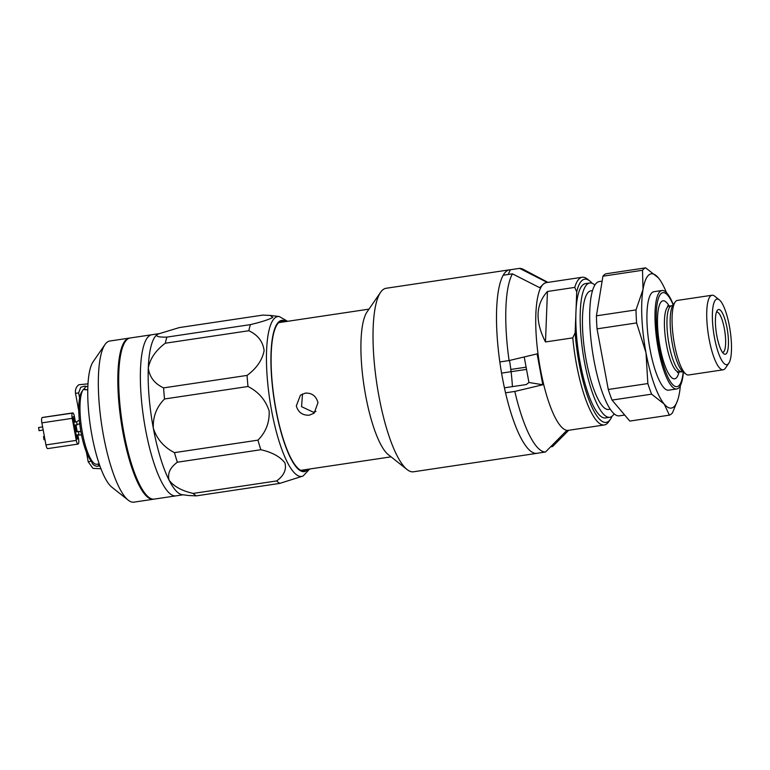<?xml version="1.0" encoding="UTF-8"?>
<svg xmlns="http://www.w3.org/2000/svg" width="770" height="770" viewBox="0 0 770 770"><rect width="100%" height="100%" fill="white"/><g stroke="black" fill="none" stroke-linecap="round" stroke-linejoin="round"><path stroke-width="1.16" d="M610.408 419.265L608.714 421.729A74.671 18.721 -98.5 0 1 604.286 424.963A74.671 18.721 -98.5 0 1 576.432 364.027A74.671 18.721 -98.5 0 1 572.784 337.876L575.142 332.756A72.409 18.162 81.5 0 0 589.984 402.594A72.409 18.162 81.5 0 0 610.408 419.265A72.409 18.162 81.5 0 0 612.025 416.272M604.286 424.963L568.327 430.343A74.671 18.721 -98.5 0 1 540.463 369.408A74.671 18.721 -98.5 0 1 543.803 283.726A74.671 18.721 -98.5 0 1 546.248 282.638L582.207 277.258A74.671 18.721 -98.5 0 1 587.385 279.067L589.724 280.925A72.409 18.162 81.5 0 0 576.73 291.869L574.747 287.403A74.671 18.721 -98.5 0 1 582.207 277.258M592.149 283.302A72.409 18.162 81.5 0 0 589.724 280.925M614.142 413.817A67.885 17.027 -98.5 0 1 609.782 417.282A67.885 17.027 -98.5 0 1 584.459 361.881A67.885 17.027 -98.5 0 1 589.714 283.004A67.885 17.027 -98.5 0 1 594.892 285.035M609.782 417.282L605.451 417.927A67.885 17.027 -98.5 0 1 580.128 362.526A67.885 17.027 -98.5 0 1 575.931 312.312A67.885 17.027 -98.5 0 1 585.383 283.649L589.714 283.004M610.254 409.197L608.618 409.447A59.964 15.034 -98.5 0 1 586.24 360.514A59.964 15.034 -98.5 0 1 590.879 290.839L592.525 290.588M624.701 415.049L619.321 415.848A67.885 17.027 -98.5 0 1 593.988 360.456A67.885 17.027 -98.5 0 1 599.243 281.579L602.13 281.146M568.51 430.469L552.619 446.523L550.617 446.831M576.73 291.869L575.142 332.756M547.451 291.483C535.612 304.497 534.957 321.321 545.487 341.957L547.451 291.483L574.747 287.403M545.487 341.957L572.784 337.876M543.803 283.726L539.683 287.682L512.454 273.851L503.205 275.236A92.775 23.264 -98.5 0 0 502.021 277.604A92.775 23.264 -98.5 0 1 509.567 269.818A92.775 23.264 -98.5 0 1 510.337 269.76L519.596 268.374L546.816 282.205L543.803 283.726M569.136 430.218L566.239 431.007L545.478 452.009L536.218 453.386A92.775 23.264 -98.5 0 1 527.508 448.092A92.775 23.264 -98.5 0 1 502.377 377.618A92.775 23.264 -98.5 0 1 502.021 277.604A92.775 23.264 -98.5 0 0 499.826 361.948L509.085 360.562A92.775 23.264 -98.5 0 1 512.454 273.851M509.085 360.562L537.104 353.882L542.821 384.759L514.803 391.43L505.543 392.815A92.775 23.264 -98.5 0 0 527.508 448.092L527.508 448.092A92.775 23.264 -98.5 0 0 536.998 453.328L413.509 471.789A92.775 23.264 -98.5 0 1 407.089 469.546A92.775 23.264 -98.5 0 1 378.898 396.078A92.775 23.264 -98.5 0 1 380.592 292.302A92.775 23.264 -98.5 0 1 386.078 288.278L509.567 269.818M508.229 274.486L510.337 269.76M519.596 268.374A92.775 23.264 -98.5 0 1 523.225 269.336L547.942 282.388M510.818 369.456L526.103 367.175M526.516 369.388L501.578 373.113M545.478 452.009A92.775 23.264 -98.5 0 1 514.803 391.43M504.427 387.82L526.247 384.557L528.942 382.488L524.216 356.962M542.821 384.759L528.942 382.488M317.981 402.662L314.189 413.144L309.386 415.155C302.62 415.54 298.26 412.45 296.315 405.906L300.416 395.193L305.305 393.114C311.937 392.825 316.162 396.011 317.981 402.662M315.941 411.421L313.275 412.181L301.561 406.685L302.504 393.942M407.089 469.546L388.33 454.675A74.671 18.721 -98.5 0 1 365.644 395.539A74.671 18.721 -98.5 0 1 367.001 312.014L380.592 292.302M537.758 453.164A92.775 23.264 -98.5 0 1 536.998 453.328M512.425 386.617A68.742 17.238 81.5 0 0 509.519 360.456M683.394 372.093A49.781 12.484 -98.5 0 1 676.724 388.966A49.781 12.484 -98.5 0 1 658.148 348.348A49.781 12.484 -98.5 0 1 661.998 290.502A49.781 12.484 -98.5 0 1 673.317 304.689M676.724 388.966L668.639 390.178A49.781 12.484 -98.5 0 1 650.063 349.551A49.781 12.484 -98.5 0 1 653.913 291.705L661.998 290.502M683.211 371.939A47.519 11.916 -98.5 0 1 672.797 384.702A47.519 11.916 -98.5 0 1 659.236 347.867A47.519 11.916 -98.5 0 1 658.369 298.462A47.519 11.916 -98.5 0 1 673.182 304.882M728.805 363.248L725.407 368.175A37.701 9.452 -98.5 0 1 723.174 369.802L688.515 374.99A37.701 9.452 -98.5 0 1 685.897 374.076A37.701 9.452 -98.5 0 1 674.443 344.228A37.701 9.452 -98.5 0 1 675.136 302.052A37.701 9.452 -98.5 0 1 677.359 300.425L712.029 295.237A37.701 9.452 -98.5 0 1 714.637 296.152L719.324 299.867A33.168 8.316 81.5 0 0 714.464 337.616A33.168 8.316 81.5 0 0 728.805 363.248A33.168 8.316 81.5 0 0 729.402 326.133A33.168 8.316 81.5 0 0 719.324 299.867M723.174 369.802A37.701 9.452 -98.5 0 1 709.103 339.041A37.701 9.452 -98.5 0 1 712.029 295.237M727.034 327.962A22.628 5.679 -98.5 0 1 723.713 353.709A22.628 5.679 -98.5 0 1 716.832 335.787A22.628 5.679 -98.5 0 1 717.245 310.474A22.628 5.679 -98.5 0 1 727.034 327.962M722.472 352.352A20.367 5.111 81.5 0 0 722.78 352.342A20.367 5.111 81.5 0 0 724.358 328.675A20.367 5.111 81.5 0 0 716.755 312.062A20.367 5.111 81.5 0 0 716.466 312.139M645.674 267.844A74.671 18.721 81.5 0 0 642.517 270.27L602.939 276.189A74.671 18.721 -98.5 0 1 606.096 273.764L645.674 267.844L658.302 277.787L659.784 279.712M666.464 292.629A67.885 17.027 81.5 0 0 659.861 279.818A67.885 17.027 81.5 0 0 658.302 277.787A67.885 17.027 81.5 0 0 643.008 289.53L642.517 270.27M636.001 309.906A74.671 18.721 81.5 0 0 636.607 322.928L597.039 328.848A74.671 18.721 -98.5 0 1 596.423 315.815L636.001 309.906L643.008 289.53A67.885 17.027 81.5 0 0 645.982 352.679L636.607 322.928M602.939 276.189L596.423 315.815M647.849 383.556A74.671 18.721 81.5 0 0 651.613 394.163L612.044 400.082L629.793 421.075L669.371 415.155L664.24 404.096A67.885 17.027 81.5 0 1 645.982 352.679L647.849 383.556L608.271 389.476L597.039 328.848M612.044 400.082A74.671 18.721 -98.5 0 1 608.271 389.476M680.372 385.626A67.885 17.027 81.5 0 1 679.535 392.363A67.885 17.027 81.5 0 1 677.802 399.813A67.885 17.027 81.5 0 1 664.24 404.096L651.613 394.163M669.371 415.155A74.671 18.721 81.5 0 0 672.528 412.739L677.802 399.813M129.735 338.059A81.456 20.424 81.5 0 0 129.302 338.107L109.802 341.023A81.456 20.424 81.5 0 0 107.136 342.207A81.456 20.424 81.5 0 0 104.98 344.556A81.456 20.424 81.5 0 0 101.64 424.607A81.456 20.424 81.5 0 0 128.244 500.182A81.456 20.424 81.5 0 0 133.893 502.156L153.384 499.239A81.456 20.424 81.5 0 0 153.817 499.153M129.302 338.107A81.456 20.424 81.5 0 0 126.636 339.291A81.456 20.424 81.5 0 0 122.016 427.244A81.456 20.424 81.5 0 0 153.384 499.239M128.244 500.182L111.833 487.169A65.623 16.459 -98.5 0 1 90.408 426.291A65.623 16.459 -98.5 0 1 93.093 361.804L104.98 344.556M262.82 315.103L270.26 315.431L272.782 317.442C268.634 319.666 261.184 322.053 250.414 324.622L166.926 337.106C159.246 337.298 155.925 336.509 156.965 334.757A81.456 20.424 -98.5 0 1 158.254 333.978L179.333 327.577L262.82 315.103M285.189 321.668A75.806 19.009 81.5 0 0 281.781 321.032A75.806 19.009 81.5 0 0 275.91 409.111A75.806 19.009 81.5 0 0 304.198 470.971A75.806 19.009 81.5 0 0 307.269 469.363M183.019 494.812L154.25 499.104A81.456 20.424 -98.5 0 1 123.855 432.634A81.456 20.424 -98.5 0 1 130.169 337.982L151.834 334.738A81.456 20.424 81.5 0 0 149.159 335.922A81.456 20.424 81.5 0 0 144.548 423.875A81.456 20.424 81.5 0 0 175.916 495.87A81.456 20.424 -98.5 0 1 145.52 429.391A81.456 20.424 -98.5 0 1 151.834 334.738L158.928 333.68L156.965 334.757A81.456 20.424 -98.5 0 0 148.292 367.973C150.169 358.464 155.858 350.215 165.329 343.218A85.98 21.56 81.5 0 1 166.926 337.106M188.91 495.534L196.35 495.861A85.98 21.56 81.5 0 1 193.174 493.416C181.912 490.885 173.895 486.486 169.102 480.23A81.456 20.424 -98.5 0 1 153.317 428.226A81.456 20.424 -98.5 0 1 148.292 367.973C149.447 377.021 154.549 383.662 163.596 387.887A85.98 21.56 81.5 0 0 164.52 398.985C156.531 407.061 152.797 416.811 153.317 428.226C156.907 439.15 163.962 447.283 174.463 452.635A85.98 21.56 81.5 0 0 177.37 462.212C170.093 467.515 167.331 473.521 169.102 480.23A81.456 20.424 -98.5 0 0 182.288 494.715L188.91 495.534M174.463 452.635L257.95 440.151A85.98 21.56 -98.5 0 0 260.857 449.728L177.37 462.212M260.857 449.728C272.108 452.269 280.136 456.658 284.929 462.914C286.69 469.633 283.928 475.629 276.651 480.932L193.174 493.416M276.651 480.932A85.98 21.56 -98.5 0 0 279.837 483.377L196.35 495.861M279.837 483.377L303.091 476.014A80.821 20.27 -98.5 0 1 271.569 410.458A80.821 20.27 -98.5 0 1 275.179 317.721A80.821 20.27 -98.5 0 1 279.25 316.537L270.26 315.431M250.414 324.622A85.98 21.56 -98.5 0 0 248.816 330.734L165.329 343.218M248.816 330.734C257.863 334.969 262.965 341.601 264.12 350.658C262.233 360.168 256.554 368.416 247.074 375.404L163.596 387.887M247.074 375.404A85.98 21.56 -98.5 0 0 248.007 386.502L164.52 398.985M248.007 386.502C258.47 391.805 265.515 399.948 269.144 410.92C269.664 422.355 265.929 432.105 257.95 440.151M94.104 463.299L92.227 461.817A36.652 9.192 -98.5 0 1 80.263 427.802A36.652 9.192 -98.5 0 1 81.764 391.786L83.121 389.812A38.471 9.644 81.5 0 0 81.543 427.61A38.471 9.644 81.5 0 0 94.104 463.299A38.471 9.644 81.5 0 0 96.77 464.233L99.176 463.858M84.739 388.34L83.564 389.235A38.471 9.644 81.5 0 0 83.121 389.812M83.564 389.235L87.761 389.938M39.068 430.642L38.606 427.533M43.524 436.619L43.986 439.728M77 434.809L77.27 439.112L76.596 437.639L73.323 419.997L73.458 417.898L74.651 422.133M75.575 427.129A34.39 32.975 52.5 0 1 76.269 427.677A34.39 32.975 52.5 0 1 75.816 428.399M72.005 416.984L74.44 416.618A4.524 1.136 81.5 0 0 72.755 412.922A4.524 1.136 81.5 0 0 72.601 412.99L42.273 417.523A4.524 1.136 -98.5 0 1 42.427 417.456A4.524 1.136 -98.5 0 1 42.591 417.475M42.273 417.523L72.399 413.144A4.524 1.136 81.5 0 0 72.197 418.341L76.288 440.392A4.524 1.136 81.5 0 0 77.972 444.088A4.524 1.136 81.5 0 0 78.126 444.021L77.818 444.069M47.798 448.554A4.524 1.136 -98.5 0 1 47.644 448.621A4.524 1.136 -98.5 0 1 45.959 444.925L41.869 422.874A4.524 1.136 -98.5 0 1 42.071 417.686M75.229 425.252L76.423 431.691M77.645 443.963L78.126 444.021M78.328 443.857A4.524 1.136 81.5 0 0 78.53 438.669L77.462 438.833M74.44 416.618L75.441 422.008M76.018 425.127L77.212 431.566M77.789 434.684L78.53 438.669M85.99 386.328A4.755 0.635 -10.5 0 0 87.857 386.482M100.004 466.206A6.16 0.818 169.5 0 1 99.349 466.023L97.684 464.098A7.469 0.991 -10.5 0 0 99.33 464.31M87.761 389.62A7.469 0.991 169.5 0 1 84.719 389.764M83.805 389.447A7.469 0.991 169.5 0 1 83.853 389.322L86.019 386.232M679.034 371.92A39.453 9.894 -98.5 0 1 659.967 346.635A39.453 9.894 -98.5 0 1 658.658 307.769A39.453 9.894 -98.5 0 1 669.197 306.123M683 371.775L678.919 371.939A33.264 8.345 -98.5 0 1 666.512 344.796A33.264 8.345 -98.5 0 1 669.082 306.142L667.542 305.921M681.46 371.554A33.264 8.345 -98.5 0 1 669.043 344.411A33.264 8.345 -98.5 0 1 671.623 305.767L669.082 306.142M685.897 374.076L682.952 371.737A34.852 8.739 -98.5 0 1 672.364 344.142A34.852 8.739 -98.5 0 1 672.999 305.151L675.136 302.052M286.017 321.542A76.451 19.173 81.5 0 0 275.766 409.226A76.451 19.173 81.5 0 0 308.096 469.248M77.125 424.944L76.654 421.844M79.608 398.013L78.646 392.864L75.575 393.383M91.255 461.172L88.242 461.731M78.434 431.402L78.896 434.501M74.141 419.371L73.246 419.506M72.197 418.341L41.869 422.874M77.404 437.014L76.5 437.148M76.596 437.639L75.797 437.755M73.323 419.997L72.524 420.112M45.959 444.925L76.288 440.392M391.064 456.841L300.791 470.335M368.984 309.136L278.711 322.64M678.919 371.939L677.504 372.603M673.038 305.103L671.623 305.767M303.091 476.014L309.684 469.007M287.605 321.302L279.25 316.537M74.324 425.387L80.35 423.577M79.32 420.102L76.605 421.835L73.747 422.268M78.646 392.864L80.715 387.272L84.507 386.155L85.884 386.425M78.781 410.978L75.537 393.441C75.008 389.889 76.086 386.992 78.781 384.759L87.982 383.855M43.197 430.035L39.02 430.661M42.62 426.917L38.548 427.523M91.255 460.893L92.516 463.896L94.479 465.59L96.962 466.322L99.311 465.985M81.524 435.021L76.095 434.944M100.947 468.738L92.987 468.381L88.204 461.798L86.433 452.26M44.968 439.593L43.938 439.747M80.85 431.45L75.518 431.826M44.39 436.475L43.466 436.619M73.458 417.898L72.159 418.091M42.427 417.456L72.755 412.922M77.27 439.112L76.086 439.295M47.644 448.621L77.972 444.088"/></g></svg>
